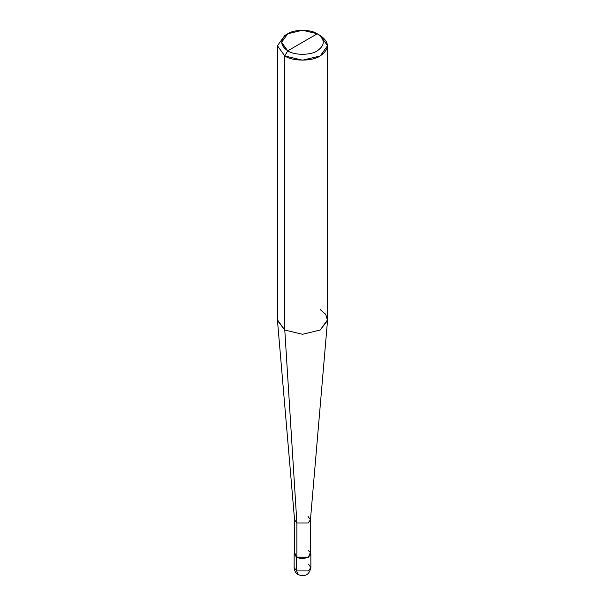 <?xml version="1.0" encoding="UTF-8"?>
<svg xmlns="http://www.w3.org/2000/svg" width="605" height="605" viewBox="0 0 605 605"><rect width="100%" height="100%" fill="white"/><g stroke="black" fill="none" stroke-linecap="round" stroke-linejoin="round"><path stroke-width="0.91" d="M294.143 553.87L294.143 567.513C294.227 570.628 295.618 573.041 298.325 574.75C305.283 577.064 309.457 574.652 310.857 567.513L308.406 570.923L296.594 570.923L296.594 557.281L294.567 552.365L294.143 553.87L296.594 557.281L308.406 557.281L310.857 553.87L310.433 552.365L308.406 557.281L296.594 557.281L296.594 570.923L298.325 574.75L296.594 570.923L294.143 567.513L296.594 570.923L308.406 570.923L310.857 567.513L308.406 564.102M296.889 550.633L296.889 523.007L284.781 330.035L284.781 55.947L287.73 50.835C294.378 55.433 310.622 55.433 317.27 50.835C325.233 45.148 325.233 39.469 317.27 33.782L287.73 50.835C279.767 45.148 279.767 39.469 287.73 33.782C294.378 29.184 310.622 29.184 317.27 33.782C325.233 39.469 325.233 45.148 317.27 50.835C310.622 55.433 294.378 55.433 287.73 50.835L317.27 33.782L302.5 30.25L287.73 33.782L281.612 42.305L287.73 50.835L284.781 55.947L284.781 330.035L296.889 523.007L296.889 557.114L294.567 553.87L294.567 519.771L296.889 523.007L294.575 519.997L277.468 320.521L284.781 330.035L277.438 319.803L277.438 45.715L284.781 55.947L277.438 45.715L284.781 35.483L277.438 45.715M327.562 45.715L320.219 35.483C329.778 42.305 329.778 49.126 320.219 55.947C312.248 61.468 292.752 61.468 284.781 55.947L302.5 60.19L320.219 55.947L327.562 45.715L327.562 319.803L320.219 330.035L302.5 334.278L284.781 330.035L302.5 334.278L320.219 330.035L327.532 320.521L310.425 519.997L308.111 523.007L296.889 523.007L308.111 523.007L310.433 519.771L310.433 553.87L308.111 557.114L296.889 557.114C303.816 561.47 315.659 554.634 308.111 550.633M310.433 519.771L308.111 516.526M327.532 320.521L325.732 314.373L320.219 309.571M320.219 35.483L317.27 33.782L320.219 35.483M310.857 567.513L310.857 553.87M284.781 35.483L287.73 33.782"/></g></svg>
